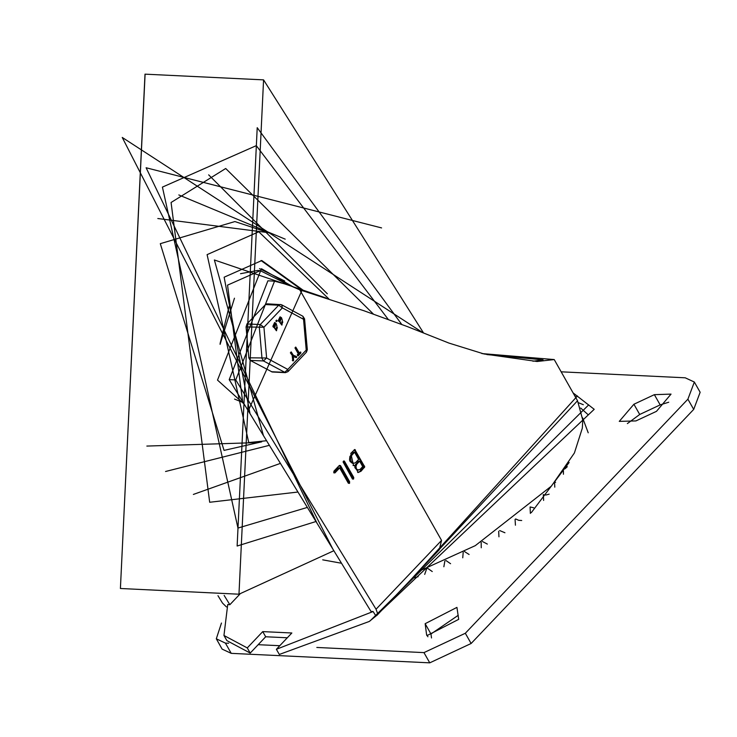 <?xml version="1.0" encoding="UTF-8"?>
<svg xmlns="http://www.w3.org/2000/svg" width="737" height="737" viewBox="0 0 737 737"><rect width="100%" height="100%" fill="white"/><g stroke="black" fill="none" stroke-linecap="round" stroke-linejoin="round"><path stroke-width="1.11" d="M426.511 634.336L426.953 635.69L458.718 619.32L456.94 607.362L425.175 623.732L426.511 634.336L427.893 636.768M458.211 615.303L430.97 633.977L431.477 637.984M668.754 402.227L660.168 404.917L639.67 414.47L627.38 423.591M656.474 411.338L671.085 394.148L654.373 394.682L633.875 404.235L619.264 421.426L635.976 420.891L656.474 411.338M370.029 620.904L588.688 404.899M228.654 643.235L225.458 643.088L216.337 638.841L222.132 649.085L231.252 653.323L429.735 662.83L471.146 643.53L693.72 409.431L700.15 392.259L694.355 382.024L687.934 399.196L465.351 633.286L423.941 652.586L316.781 647.454M216.337 638.841L221.478 623.078M561.152 371.835L685.235 377.777L694.355 382.024M569.167 462.468L531.276 512.685M418.165 576.684L412.057 578.398M279.848 645.686L258.162 644.654M381.232 610.826L594.243 409.321L573.073 392.913M583.382 404.696L578.591 402.798M411.67 578.803L576.38 397.188L574.832 396.018M411.32 579.181L577.403 395.907M239.884 594.123L229.843 604.672L227.696 604.57L223.993 635.515L247.3 647.915L262.777 631.627L291.889 633.028L276.412 649.306L373.143 611.535L375.971 616.077L369.209 621.466L279.305 654.428L276.412 649.306M481.878 353.548L554.233 359.601L537.052 361.462L483.933 353.99L448.962 343.092L407.358 326.574L364.152 310.802L299.747 289.807L288.517 284.906L274.523 281.129L235.785 379.97L229.17 379.656L370.987 611.434L373.143 611.535M341.489 563.206L322.677 559.88M229.843 604.672L224.159 595.376M226.443 606.929L222.5 603.041L217.94 595.708M235.785 379.97L376.091 609.259L377.51 613.359L377.187 614.925L375.971 616.077M299.747 289.807L441.546 540.424L439.261 549.793L376.773 615.515M532.934 361.222L543.068 359.803L486.982 354.598M287.366 637.791L265.679 636.75L250.193 653.037L226.885 640.637L223.993 635.515M250.193 653.037L247.3 647.915M265.679 636.75L262.777 631.627M361.001 471.229L358.191 472.481L354.368 465.517L353.576 465.563L350.858 453.31L354.801 449.496L364.723 466.908L361.001 471.229L357.638 472.408M353.714 477.456L353.548 479.068L352.36 478.884L343.073 461.915L343.967 460.901L344.594 461.334L353.714 477.456L352.618 477.41L352.443 479.013L353.548 479.068M349.651 481.731L349.485 483.343L348.297 483.159L339.683 467.931L334.939 472.914L333.75 472.73L333.925 471.127L339.342 465.425L340.531 465.609L349.651 481.731L348.546 481.685L348.38 483.288M274.523 281.129L267.909 280.815L229.17 379.656M339.683 467.931L338.578 467.875L333.833 472.859M339.342 465.425L348.546 481.685M343.405 461.15L352.618 477.41M355.925 462.274L358.643 459.427L354.58 452.26L353.484 452.205L349.882 456.443L349.522 459.87L350.084 461.482L352.314 463.168L354.718 463.094L355.925 462.274M354.58 452.26L351.871 455.107L350.563 458.174L351.19 461.537L353.686 463.251M359.988 469.441L362.696 466.595L359.656 461.215L358.55 461.159L355.17 465.056L354.893 467.617L357.003 470.105L359.988 469.441M359.656 461.215L356.938 464.061L355.953 466.364L356.432 468.889L358.293 470.178M354.368 465.517L353.023 465.489M354.248 449.754L363.452 466.005L363.286 467.617L359.896 471.183M162.426 187.087L237.996 528.033L307.375 507.461L237.996 528.033L162.426 187.087L256.301 145.631L162.426 187.087M388.288 319.443L256.301 145.631L388.288 319.443M401.785 324.455L257.167 127.648L237.13 546.006L315.952 521.483M297.96 492.076L209.723 502.312L171.113 202.445L225.706 168.533L373.373 314.054M266.564 440.772L248.719 442.559L207.06 254.597L258.807 231.74L328.803 298.9M250.009 413.706L224.14 277.204L261.856 260.548L304.621 291.281M243.965 403.83L217.526 380.108L261.46 268.719L294.008 287.301M259.525 268.683L284.666 280.935M240.52 273.703L257.508 270.497L260.262 270.626L288.858 285.062M243.201 402.595L234.523 399.039M242.62 401.647L227.53 285.09L260.262 270.626M220.077 344.354L234.449 298.236M220.068 343.553L229.143 306.38M281.101 304.685L267.07 303.828L265.467 304.538L247.024 323.93L246.075 326.97L248.802 357.786L250.258 360.347L272.211 371.992L285.449 372.627L287.974 371.614L287.808 369.458L284.648 372.397L271.419 371.761M293.575 360.375L293.169 360.983L292.736 360.448L292.644 355.999L290.848 352.82L291.216 351.89L293.317 355.28L296.458 356.533L296.725 357.242L296.191 357.629L293.455 356.478L293.575 360.375M292.644 355.999L290.406 352.793L290.986 351.973M292.736 360.448L292.202 355.971M293.077 360.973L292.294 360.43M296.191 357.629L293.464 356.644M281.35 323.46L282.022 323.93L282.796 321.958L282.133 321.498L281.35 323.46M281.801 323.875L282.354 321.931L281.912 321.525M280.226 321.083L280.779 319.139L279.931 318.034M281.212 319.167L280.161 318.006L279.378 319.978L280.438 321.129L280.779 319.139M280.355 322.456L278.706 320.687L280.217 316.864L281.497 317.758L282.335 320.374L281.967 325.063L280.355 322.456L278.66 321.36L278.264 320.669L279.996 316.873M281.746 325.035L279.913 322.438M276.255 321.037L276.624 320.116L277.13 320.678L276.762 321.599L275.813 321.019L276.403 320.19M276.541 321.507L275.813 321.019M275.96 329.135L276.624 329.605L277.398 327.633L276.734 327.173L275.96 329.135M276.412 329.55L276.513 327.2M274.827 326.758L275.38 324.814L274.542 323.709M275.822 324.833L274.763 323.681L273.989 325.653L275.048 326.804L275.38 324.814M274.956 328.131L273.316 326.362L274.818 322.539L276.099 323.432L276.937 326.049L276.568 330.738L274.956 328.131L273.27 327.035L272.874 326.334L274.597 322.548M276.347 330.71L274.514 328.112M298.172 355.842L297.748 354.884L298.734 353.843L295.426 348.002L295.786 347.081L299.406 353.134L300.668 351.973L300.889 352.986L298.126 355.842M297.72 355.768L297.306 354.856L298.292 353.824L294.984 347.984L295.565 347.155M299.231 352.83L300.438 352.056M246.075 326.97L263.91 327.228L282.354 307.836L303.515 319.259L306.251 350.066L287.808 369.458L266.647 358.044L263.91 327.228L260.262 324.556L247.024 323.93M250.258 360.347L263.487 360.973L266.647 358.044L248.802 357.786M265.467 304.538L278.697 305.173L282.354 307.836L281.7 304.851L302.87 316.274L303.515 319.259L304.574 318.863L307.301 349.679L306.251 350.066L306.417 352.222L287.974 371.614M430.97 633.977L425.175 623.732M660.168 404.917L654.373 394.682M639.67 414.47L633.875 404.235M587.776 414.36L580.701 408.04M582.608 417.824L588.237 432.822M231.252 653.323L225.458 643.088M471.146 643.53L465.351 633.286M423.941 652.586L429.735 662.83M687.934 399.196L693.72 409.431M441.546 540.424L376.091 609.259M418.966 571.138L475.301 545.684L551.433 486.005L574.427 453.006L582.341 428.197L582.737 420.099L577.513 400.762L427.138 562.534M334.939 472.914L333.843 472.868M340.531 465.609L339.425 465.554M344.594 461.334L343.488 461.279M351.871 455.107L350.775 455.051M356.938 464.061L355.842 464.015M355.427 449.938L354.331 449.883M364.557 466.06L363.452 466.005M364.382 467.673L363.286 467.617M381.582 227.926L146.119 167.796L317.103 523.371M422.421 332.387L122.222 137.432L332.719 548.872M423.453 332.792L263.606 79.854L238.981 594.206L333.824 550.686M263.606 79.854L145.06 74.17L120.417 588.531L238.981 594.206M208.635 174.835L327.292 293.777M280.382 463.352L193.334 494.407M178.778 194.964L285.228 239.11M269.373 445.36L165.539 471.514M261.709 441.785L224.011 450.399L160.298 243.661L234.965 221.57L271.667 233.749M157.782 218.53L268.194 232.597M258.143 442.596L146.893 446.06M263.505 435.77L214.366 259.931L326.095 298.024M248.295 410.914L301.857 290.442M281.7 304.851L280.3 304.464L278.697 305.173L260.262 324.556L259.304 327.606L262.04 358.422L263.487 360.973L285.449 372.627M565.003 468.833L567.352 466.724M563.446 474.241L563.437 471.063M554.786 487.203L554.583 482.431L555.643 482.284M543.132 494.831L546.016 495.006L549.194 494.186M543.666 500.405L543.353 494.61M530.189 507.001L533.68 507.821M515.651 518.968L518.793 520.276L521.676 520.497M530.373 513.449L530.078 507.093M499.668 530.548L504.965 532.74M515.458 525.232L515.062 519.428M482.486 541.511L487.341 544.127M498.931 536.803L498.636 531.248M464.448 551.58L469.082 554.51M481.243 547.748L481.206 542.266M445.931 560.525L450.556 563.704M462.762 557.789L463.158 552.253M427.368 568.135L432.241 571.525M443.84 566.716L444.899 560.986M413.125 577.283L414.461 577.744M424.669 574.39L426.815 568.338M577.513 400.762L554.233 359.601M145.051 74.17L120.426 588.531M261.027 260.52L303.312 290.885M306.417 352.222L307.301 349.679M304.574 318.863L302.87 316.274"/></g></svg>
